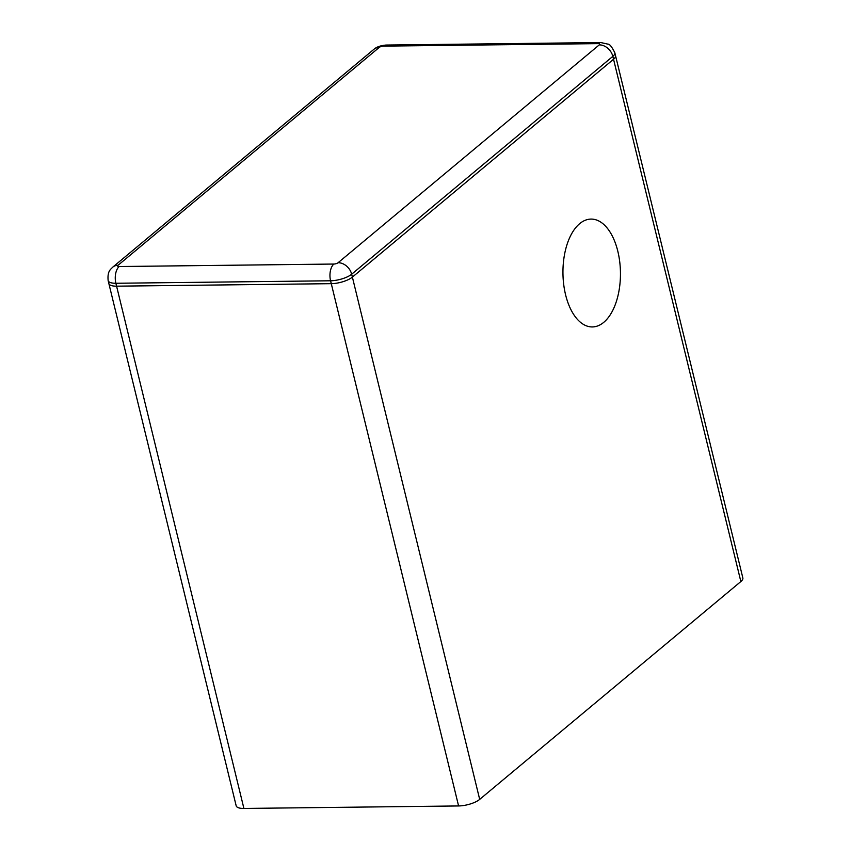 <?xml version="1.0" encoding="UTF-8"?>
<svg xmlns="http://www.w3.org/2000/svg" width="851" height="851" viewBox="0 0 851 851"><rect width="100%" height="100%" fill="white"/><g stroke="black" fill="none" stroke-linecap="round" stroke-linejoin="round"><path stroke-width="1.28" d="M562.968 274.309A53.921 28.743 -90.7 0 1 590.562 219.101A53.921 28.743 -90.7 0 1 620.432 271.714A53.921 28.743 -90.7 0 1 592.839 326.922A53.921 28.743 -90.7 0 1 562.968 274.309M479.687 799.387L352.378 277.107L613.539 59.262A15.861 5.34 -13.7 0 0 615.528 55.666A15.861 5.34 166.3 0 1 613.539 59.262L352.378 277.107A15.861 5.34 166.3 0 1 331.273 283.67A15.861 5.34 -13.7 0 0 352.378 277.107L351.665 274.213L612.837 56.368L740.859 581.541L479.687 799.387A15.861 5.34 166.3 0 1 458.593 805.95L243.907 808.45A15.861 5.34 166.3 0 1 236.174 805.801L108.854 283.521A15.861 5.34 -13.7 0 0 116.587 286.17L331.273 283.67L116.587 286.17A15.861 5.34 166.3 0 1 108.854 283.521L108.151 280.617A15.861 5.34 166.3 0 0 115.874 283.266L330.571 280.777L458.593 805.95M599.264 44.88A3.17 1.064 -13.7 0 0 598.125 43.635L383.429 46.124A3.17 1.064 -13.7 0 0 379.216 47.443L118.044 265.289A3.17 1.064 -13.7 0 0 119.193 266.533L333.879 264.044A3.17 1.064 -13.7 0 0 338.102 262.725L599.264 44.88A12.691 9.85 50.2 0 1 612.837 56.368A15.861 5.34 166.3 0 0 614.826 52.762L742.849 577.946A15.861 5.34 166.3 0 1 740.859 581.541M243.907 808.45L115.874 283.266A12.691 6.765 -90.7 0 1 119.193 266.533M333.879 264.044A12.691 6.765 89.3 0 0 330.571 280.777A15.861 5.34 166.3 0 0 351.665 274.213A12.691 9.85 -129.8 0 0 338.102 262.725M118.044 265.289A12.691 9.85 -129.8 0 0 112.747 267.15L373.919 49.305A12.691 9.85 50.2 0 1 379.216 47.443M383.429 46.124A12.691 6.765 -90.7 0 1 386.12 45.05L600.806 42.55A12.691 6.765 89.3 0 0 598.125 43.635M373.919 49.305C376.557 46.954 380.62 45.528 386.12 45.05M112.747 267.15C110.758 269.384 107.226 270.905 108.151 280.617M614.826 52.762C611.89 46.837 609.614 43.975 607.986 44.156L600.806 42.55"/></g></svg>
